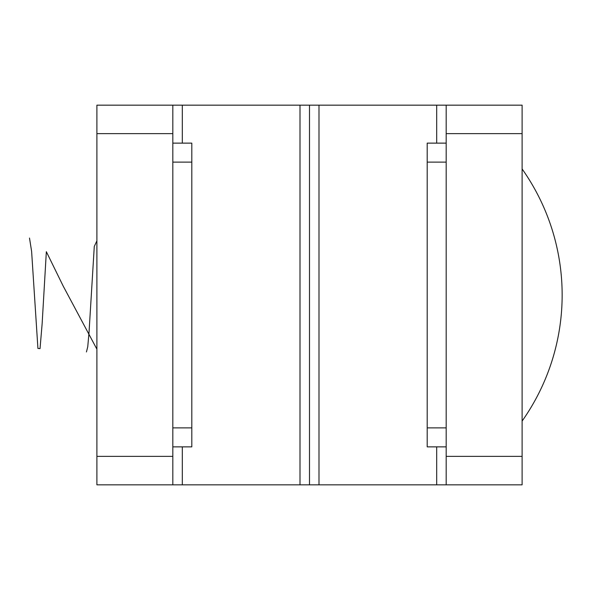 <?xml version="1.0" encoding="UTF-8"?>
<svg xmlns="http://www.w3.org/2000/svg" width="590" height="590" viewBox="0 0 590 590"><rect width="100%" height="100%" fill="white"/><g stroke="black" fill="none" stroke-linecap="round" stroke-linejoin="round"><path stroke-width="0.89" d="M172.826 133.642L96.893 133.642L96.893 105.168L172.826 105.168L172.826 484.833L96.893 484.833L96.893 456.358L172.826 456.358M96.893 133.642L96.893 456.358M300.008 484.833L300.008 105.168L309.499 105.168L309.499 484.833L172.826 484.833M172.826 105.168L182.317 105.168L182.317 143.134M300.008 105.168L182.317 105.168M172.826 143.134L191.809 143.134L191.809 162.117L172.826 162.117M172.826 427.883L191.809 427.883L191.809 162.117M191.809 427.883L191.809 446.866L172.826 446.866M446.18 446.866L427.197 446.866L427.197 427.883L446.18 427.883M446.18 162.117L427.197 162.117L427.197 427.883M427.197 162.117L427.197 143.134L446.18 143.134M446.18 133.642L446.18 105.168L522.113 105.168L522.113 133.642L446.18 133.642L446.18 456.358L522.113 456.358L522.113 484.833L446.18 484.833L446.18 456.358M522.113 133.642L522.113 456.358M318.991 105.168L318.991 484.833L309.499 484.833L309.499 105.168L446.18 105.168M446.18 484.833L436.689 484.833L436.689 446.866M318.991 484.833L436.689 484.833M29.5 238.05L31.609 251.333L37.922 348.432L40.032 348.616L42.133 323.792L46.345 251.694L63.196 286.091L96.893 349.162M86.45 351.95L87.755 346.721L89.061 331.986L94.282 246.443L96.893 240.838M182.317 446.866L182.317 484.833M436.689 143.134L436.689 105.168M522.121 421.046A218.447 218.447 0 0 0 522.113 168.954"/></g></svg>
